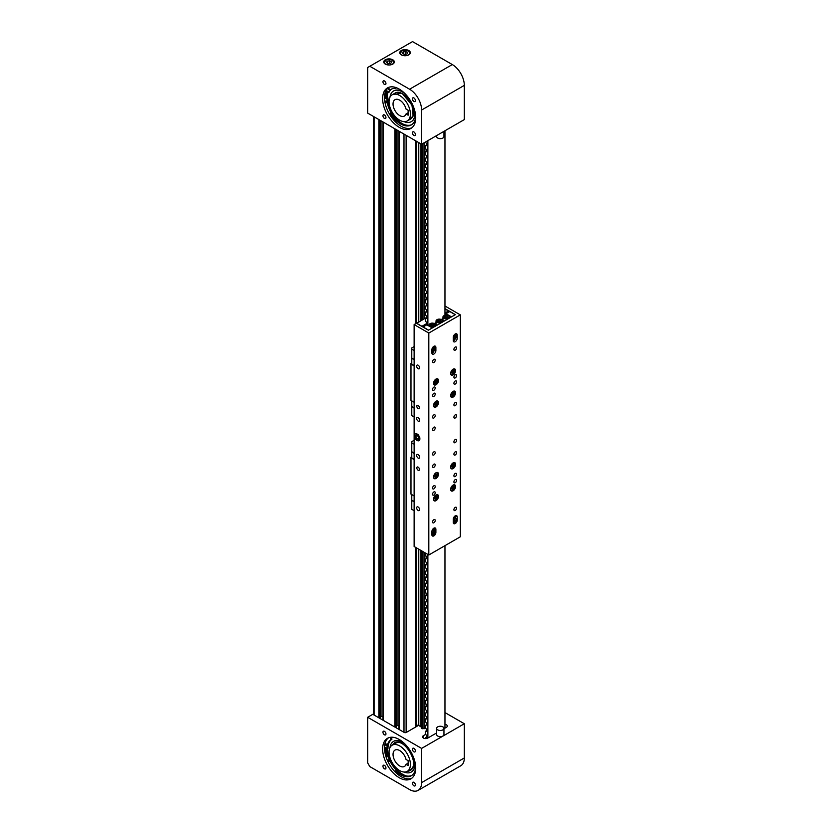 <?xml version="1.0" encoding="UTF-8"?>
<svg xmlns="http://www.w3.org/2000/svg" width="832" height="832" viewBox="0 0 832 832"><rect width="100%" height="100%" fill="white"/><g stroke="black" fill="none" stroke-linecap="round" stroke-linejoin="round"><path stroke-width="1.25" d="M380.848 120.713L380.536 718.765M382.97 716.394L380.848 716.3M381.004 716.217L381.004 120.806M396.864 129.958L396.552 728.01M398.986 725.639L396.864 725.556M397.02 725.462L397.02 130.052M415.594 140.774L415.594 323.721M415.594 547.352L415.594 727.064M426.546 556.712L426.546 558.085A3.588 2.07 120 0 1 426.015 556.598A3.588 2.07 120 0 1 426.036 556.14M426.546 593.705L426.546 595.078A3.588 2.07 120 0 1 426.015 593.59A3.588 2.07 120 0 1 426.036 593.122M426.546 630.698L426.546 632.06A3.588 2.07 120 0 1 426.015 630.583A3.588 2.07 120 0 1 426.036 630.115M426.546 667.68L426.546 669.053A3.588 2.07 120 0 1 426.015 667.566A3.588 2.07 120 0 1 426.036 667.108M426.546 704.673L426.546 706.046A3.588 2.07 120 0 1 426.015 704.558A3.588 2.07 120 0 1 426.036 704.09M417.602 725.442L415.594 726.596M425.485 727.979L423.998 728.738A1.362 0.79 0 0 0 422.396 728.728L421.346 728.187L421.366 550.69L421.346 728.187M421.346 727.199A1.362 0.79 0 0 0 421.221 727.126A1.362 0.79 0 0 0 421.127 727.074L421.075 550.514L421.075 727.002M421.075 726.908L418.777 725.504L415.594 724.901M426.036 149.25A3.588 2.07 120 0 0 426.015 149.718A3.588 2.07 120 0 0 426.546 151.206M426.036 186.243A3.588 2.07 120 0 0 426.015 186.711A3.588 2.07 120 0 0 426.546 188.188M426.036 223.236A3.588 2.07 120 0 0 426.015 223.694A3.588 2.07 120 0 0 426.546 225.181M426.036 260.218A3.588 2.07 120 0 0 426.015 260.686A3.588 2.07 120 0 0 426.546 262.174M426.036 297.211A3.588 2.07 120 0 0 426.015 297.679A3.588 2.07 120 0 0 426.546 299.156M413.91 97.958A2.111 1.217 -120 0 0 412.849 97.854A2.111 1.217 -120 0 0 412.526 99.538A2.111 1.217 -120 0 0 413.91 101.41A2.111 1.217 -120 0 0 414.96 101.514A2.111 1.217 -120 0 0 415.282 99.819A2.111 1.217 -120 0 0 413.91 97.958M384.457 80.954A2.111 1.217 -120 0 0 383.406 80.85A2.111 1.217 -120 0 0 383.074 82.545A2.111 1.217 -120 0 0 384.457 84.406A2.111 1.217 -120 0 0 385.518 84.51A2.111 1.217 -120 0 0 385.84 82.815A2.111 1.217 -120 0 0 384.457 80.954M384.457 114.951A2.111 1.217 -120 0 0 383.406 114.847A2.111 1.217 -120 0 0 383.074 116.542A2.111 1.217 -120 0 0 384.457 118.404A2.111 1.217 -120 0 0 385.518 118.508A2.111 1.217 -120 0 0 385.84 116.823A2.111 1.217 -120 0 0 384.457 114.951M413.91 131.955A2.111 1.217 -120 0 0 412.849 131.851A2.111 1.217 -120 0 0 412.526 133.546A2.111 1.217 -120 0 0 413.91 135.408A2.111 1.217 -120 0 0 414.96 135.512A2.111 1.217 -120 0 0 415.282 133.817A2.111 1.217 -120 0 0 413.91 131.955M385.798 90.886A24.544 14.165 -120 0 0 385.06 97.417L387.972 97.989A20.384 11.773 60 0 0 391.03 110.022M408.793 50.544A5.283 3.047 0 0 0 403.031 49.878A5.283 3.047 0 0 0 399.766 52.697A5.283 3.047 0 0 0 401.315 54.85A5.283 3.047 0 0 0 407.077 55.515A5.283 3.047 0 0 0 410.342 52.697A5.283 3.047 0 0 0 408.793 50.544M392.777 59.79A5.283 3.047 0 0 0 387.015 59.124A5.283 3.047 0 0 0 383.75 61.942A5.283 3.047 0 0 0 385.299 64.106A5.283 3.047 0 0 0 391.061 64.761A5.283 3.047 0 0 0 394.326 61.942A5.283 3.047 0 0 0 392.777 59.79M399.183 89.066A23.41 13.51 -120 0 0 387.483 87.911A23.41 13.51 -120 0 0 383.895 106.662A23.41 13.51 -120 0 0 399.183 127.296A23.41 13.51 -120 0 0 410.883 128.45A23.41 13.51 -120 0 0 414.471 109.699A23.41 13.51 -120 0 0 399.183 89.066M388.45 87.433A23.41 13.51 -120 0 0 386.027 106.444A23.41 13.51 -120 0 0 401.055 126.214A23.41 13.51 -120 0 0 411.778 127.847M386.88 90.688A23.41 13.51 -120 0 0 385.85 97.573M367.682 67.496L367.682 113.11L421.606 144.248L464.318 119.59L464.318 85.374A16.994 9.807 -120 0 0 452.306 64.563L412.526 41.6L367.682 67.496M421.606 144.248L421.606 110.032A16.994 9.807 -120 0 0 409.594 89.222L369.814 66.258M387.993 92.477A21.705 12.532 -120 0 0 387.306 97.864M391.758 112.382A21.705 12.532 -120 0 0 402.106 123.573M403.582 92.3A17.701 10.223 -120 0 0 399.797 90.449A17.701 10.223 -120 0 0 393.796 90.844L393.536 91A17.701 10.223 -120 0 0 389.99 97.178M404.113 121.649A17.701 10.223 -120 0 0 405.236 122.054A17.701 10.223 -120 0 0 411.237 121.67L411.507 121.514A17.701 10.223 -120 0 0 415.137 112.31M387.306 91.385A22.651 13.073 -120 0 0 386.381 97.677M387.847 92.248A21.705 12.532 -120 0 0 387.036 97.802M411.798 124.623A21.57 12.459 60 0 1 391.903 113.714A0.946 0.541 60 0 1 391.674 112.819A21.705 12.532 -120 0 0 397.166 119.985M405.298 93.954A17.701 10.223 -120 0 0 399.526 90.605A17.701 10.223 -120 0 0 393.536 91M411.237 121.67A17.701 10.223 -120 0 0 414.565 110.001M407.514 120.806L413.171 116.085L411.975 105.165L402.002 93.174L392.423 94.65M400.483 92.612A15.101 8.715 -120 0 0 396.25 92.539A15.101 8.715 -120 0 0 395.366 92.945L392.163 94.796A15.101 8.715 60 0 1 399.714 95.545A15.101 8.715 60 0 1 409.583 108.846A15.101 8.715 60 0 1 407.264 120.952A15.101 8.715 60 0 1 399.714 120.203A15.101 8.715 60 0 1 389.854 106.891A15.101 8.715 60 0 1 392.163 94.796M407.264 120.952L410.467 119.101A15.101 8.715 -120 0 0 411.258 118.539C413.899 115.939 414.097 111.467 411.85 105.134C407.222 95.878 402.022 91.686 396.25 92.539M406.037 113.984L408.148 115.211L408.148 110.282L406.037 109.054A9.443 5.45 -120 0 0 399.714 100.162A9.443 5.45 -120 0 0 395.002 99.694A9.443 5.45 -120 0 0 393.546 107.266A9.443 5.45 -120 0 0 399.714 115.575A9.443 5.45 -120 0 0 404.435 116.043A9.443 5.45 -120 0 0 406.037 113.984L408.148 112.767M388.627 88.057A0.946 0.541 60 0 1 388.357 89.409A0.946 0.541 60 0 1 388.627 88.057M385.954 101.286A0.946 0.541 60 0 1 385.684 102.638A0.946 0.541 60 0 1 385.954 101.286M384.509 98.134L386.901 98.602A20.384 11.773 -120 0 0 390.832 112.32L390.603 113.443L391.893 111.748M395.845 87.537L395.678 88.369A20.384 11.773 -120 0 0 391.123 89.294A20.384 11.773 -120 0 0 388.107 92.664L389.178 92.05A20.384 11.773 60 0 1 391.674 89.014M388.107 92.664L386.35 89.835M390.603 113.443A0.946 0.541 -120 0 0 390.832 114.327A21.57 12.459 -120 0 0 411.278 124.956A21.57 12.459 -120 0 0 415.698 116.501M384.498 97.739L385.06 97.417M386.901 98.602L387.972 97.989M390.832 112.32L391.872 111.717M395.678 88.369L396.625 87.828M406.9 54.07L407.586 52.614L405.735 51.542L403.208 51.938L402.532 53.394L404.383 54.465L406.9 54.07M403.208 53.789L403.208 51.938M406.058 54.205L404.05 54.278M405.662 54.267L405.735 51.542M390.884 63.315L391.56 61.859L389.719 60.798L387.192 61.183L386.516 62.639L388.357 63.71L390.884 63.315M387.192 63.034L387.192 61.183M390.042 63.45L388.034 63.523M389.646 63.513L389.719 60.798M413.91 785.803A2.111 1.217 60 0 1 412.526 783.942A2.111 1.217 60 0 1 412.849 782.246A2.111 1.217 60 0 1 413.91 782.35A2.111 1.217 60 0 1 415.282 784.222A2.111 1.217 60 0 1 414.96 785.907A2.111 1.217 60 0 1 413.91 785.803M384.457 768.81A2.111 1.217 60 0 1 383.074 766.948A2.111 1.217 60 0 1 383.406 765.253A2.111 1.217 60 0 1 384.457 765.357A2.111 1.217 60 0 1 385.84 767.218A2.111 1.217 60 0 1 385.518 768.914A2.111 1.217 60 0 1 384.457 768.81M384.457 734.802A2.111 1.217 60 0 1 383.074 732.94A2.111 1.217 60 0 1 383.406 731.245A2.111 1.217 60 0 1 384.457 731.349A2.111 1.217 60 0 1 385.84 733.21A2.111 1.217 60 0 1 385.518 734.906A2.111 1.217 60 0 1 384.457 734.802M413.91 751.806A2.111 1.217 60 0 1 412.526 749.944A2.111 1.217 60 0 1 412.849 748.249A2.111 1.217 60 0 1 413.91 748.353A2.111 1.217 60 0 1 415.282 750.214A2.111 1.217 60 0 1 414.96 751.91A2.111 1.217 60 0 1 413.91 751.806M425.589 734.396L423.478 735.613A3.016 1.747 0 0 0 422.594 736.85A3.016 1.747 0 0 0 423.478 738.078A3.016 1.747 0 0 0 427.742 738.078L436.634 732.95M391.03 760.427A20.384 11.773 60 0 1 389.178 755.758L386.89 756.798A24.544 14.165 60 0 1 385.039 747.261M411.778 778.242A23.41 13.51 60 0 1 401.055 776.61A23.41 13.51 60 0 1 386.027 756.839A23.41 13.51 60 0 1 388.45 737.838M399.183 777.691A23.41 13.51 60 0 1 383.895 757.068A23.41 13.51 60 0 1 387.483 738.306A23.41 13.51 60 0 1 399.183 739.471A23.41 13.51 60 0 1 414.471 760.094A23.41 13.51 60 0 1 410.883 778.846A23.41 13.51 60 0 1 399.183 777.691M387.504 756.517A23.41 13.51 60 0 1 385.85 748.041M367.682 762.892L367.682 717.278L421.606 748.405L421.606 782.621A16.994 9.807 60 0 1 418.09 790.4A16.994 9.807 60 0 1 409.594 789.558L369.814 766.594L367.682 762.892M418.402 725.442L406.328 732.42A1.508 0.874 0 0 1 404.186 732.42L372.819 714.314L367.682 717.278M443.955 728.728L446.43 727.293A3.016 1.747 0 0 0 447.314 726.055A3.016 1.747 0 0 0 444.964 724.36M444.964 712.577L464.318 723.746L421.606 748.405M464.318 723.746L464.318 757.962A16.994 9.807 60 0 1 460.803 765.742L418.09 790.4M399.714 770.598A15.101 8.715 -120 0 0 407.264 771.347A15.101 8.715 -120 0 0 409.583 759.252A15.101 8.715 -120 0 0 399.714 745.94A15.101 8.715 -120 0 0 392.163 745.191A15.101 8.715 -120 0 0 389.854 757.297A15.101 8.715 -120 0 0 399.714 770.598M399.714 765.981A9.443 5.45 60 0 1 393.546 757.661A9.443 5.45 60 0 1 395.002 750.1A9.443 5.45 60 0 1 399.714 750.568A9.443 5.45 60 0 1 406.037 759.46L408.148 760.677L408.148 765.606L406.037 764.39A9.443 5.45 60 0 1 404.435 766.449A9.443 5.45 60 0 1 399.714 765.981M408.148 763.173L406.037 764.39M406.65 775.996A21.705 12.532 60 0 1 397.634 770.432A21.705 12.532 60 0 1 396.895 769.683M388.721 755.966A21.705 12.532 60 0 1 387.327 748.8M415.137 762.715A17.701 10.223 60 0 1 411.507 771.909L411.237 772.065A17.701 10.223 60 0 1 404.113 772.044M389.99 747.573A17.701 10.223 60 0 1 393.536 741.395L393.796 741.239A17.701 10.223 60 0 1 403.582 742.695M403.385 774.998A21.705 12.532 60 0 1 397.374 770.588A21.705 12.532 60 0 1 396.978 770.193L396.75 768.789A20.384 11.773 60 0 1 393.505 764.722M388.44 756.09A21.705 12.532 60 0 1 387.067 748.946M391.674 737.849A21.705 12.532 60 0 1 392.538 737.454M387.92 756.33L386.391 748.561M392.413 745.046A15.86 9.152 60 0 1 393.442 743.766C401.606 734.666 420.607 762.216 411.33 769.704A15.86 9.152 60 0 1 407.514 771.202M393.536 741.395A17.701 10.223 60 0 1 405.298 744.349M414.565 760.396A17.701 10.223 60 0 1 411.237 772.065M394.399 744.068A15.101 8.715 60 0 1 395.366 743.34A15.101 8.715 60 0 1 396.25 742.945C404.685 738.639 419.162 763.204 411.414 768.789L411.258 768.934A15.101 8.715 60 0 1 410.467 769.496L407.264 771.347M388.357 759.918A0.946 0.541 60 0 1 388.627 761.582A0.946 0.541 60 0 1 388.357 759.918M385.684 743.6A0.946 0.541 60 0 1 385.954 745.264A0.946 0.541 60 0 1 385.684 743.6M386.162 757.255L388.107 756.371A20.384 11.773 -120 0 0 395.678 769.413L395.907 770.796A0.946 0.541 -120 0 0 396.375 771.649A21.57 12.459 -120 0 0 411.278 775.757A21.57 12.459 -120 0 0 415.709 767.135M393.671 737.381A21.57 12.459 -120 0 0 390.832 737.859A0.946 0.541 -120 0 0 390.603 738.483L390.832 739.866A20.384 11.773 -120 0 0 386.901 749.039L384.53 746.772M411.798 775.424A21.57 12.459 60 0 1 397.446 771.035A0.946 0.541 60 0 1 396.978 770.182L395.907 770.796M386.901 749.039L387.972 748.426A20.384 11.773 60 0 1 391.903 739.253L391.674 737.87A0.946 0.541 60 0 1 391.664 737.61M386.89 756.798L386.152 757.224M391.903 739.253L390.832 739.866M396.75 768.789L395.678 769.413M389.178 755.758L388.107 756.371M418.132 454.615A2.111 1.217 -120 0 0 417.082 454.511A2.111 1.217 -120 0 0 416.759 456.206A2.111 1.217 -120 0 0 418.132 458.068A2.111 1.217 -120 0 0 419.193 458.172A2.111 1.217 -120 0 0 419.515 456.477A2.111 1.217 -120 0 0 418.132 454.615M418.132 507.021A2.111 1.217 -120 0 0 417.082 506.917A2.111 1.217 -120 0 0 416.759 508.612A2.111 1.217 -120 0 0 418.132 510.474A2.111 1.217 -120 0 0 419.193 510.578A2.111 1.217 -120 0 0 419.515 508.882A2.111 1.217 -120 0 0 418.132 507.021M418.132 467.137A1.893 1.092 -120 0 0 417.196 467.043A1.893 1.092 -120 0 0 416.905 468.551A1.893 1.092 -120 0 0 418.132 470.215A1.893 1.092 -120 0 0 419.078 470.309A1.893 1.092 -120 0 0 419.37 468.801A1.893 1.092 -120 0 0 418.132 467.137M418.132 365.227A2.111 1.217 -120 0 0 417.082 365.123A2.111 1.217 -120 0 0 416.759 366.818A2.111 1.217 -120 0 0 418.132 368.68A2.111 1.217 -120 0 0 419.193 368.784A2.111 1.217 -120 0 0 419.515 367.089A2.111 1.217 -120 0 0 418.132 365.227M418.132 417.633A2.111 1.217 -120 0 0 417.082 417.529A2.111 1.217 -120 0 0 416.759 419.214A2.111 1.217 -120 0 0 418.132 421.086A2.111 1.217 -120 0 0 419.193 421.19A2.111 1.217 -120 0 0 419.515 419.494A2.111 1.217 -120 0 0 418.132 417.633M418.132 405.486A1.893 1.092 -120 0 0 417.196 405.392A1.893 1.092 -120 0 0 416.905 406.9A1.893 1.092 -120 0 0 418.132 408.564A1.893 1.092 -120 0 0 419.078 408.658A1.893 1.092 -120 0 0 419.37 407.15A1.893 1.092 -120 0 0 418.132 405.486M455.239 476.538A1.893 1.092 120 0 0 456.477 474.874A1.893 1.092 120 0 0 456.186 473.356A1.893 1.092 120 0 0 455.239 473.45A1.893 1.092 120 0 0 454.012 475.114A1.893 1.092 120 0 0 454.293 476.632A1.893 1.092 120 0 0 455.239 476.538M433.888 488.862A1.893 1.092 120 0 0 435.115 487.198A1.893 1.092 120 0 0 434.834 485.69A1.893 1.092 120 0 0 433.888 485.784A1.893 1.092 120 0 0 432.65 487.448A1.893 1.092 120 0 0 432.942 488.956A1.893 1.092 120 0 0 433.888 488.862M433.888 396.386A1.893 1.092 120 0 0 435.115 394.732A1.893 1.092 120 0 0 434.834 393.214A1.893 1.092 120 0 0 433.888 393.307A1.893 1.092 120 0 0 432.65 394.971A1.893 1.092 120 0 0 432.942 396.479A1.893 1.092 120 0 0 433.888 396.386M455.239 384.062A1.893 1.092 120 0 0 456.477 382.398A1.893 1.092 120 0 0 456.186 380.89A1.893 1.092 120 0 0 455.239 380.983A1.893 1.092 120 0 0 454.012 382.637A1.893 1.092 120 0 0 454.293 384.155A1.893 1.092 120 0 0 455.239 384.062M453.242 519.303A2.829 1.633 -60 0 1 455.239 515.84A2.829 1.633 -60 0 1 456.654 515.694A2.829 1.633 -60 0 1 457.246 516.994L457.246 520.073A2.829 1.633 -60 0 1 456.009 522.922A2.829 1.633 -60 0 1 453.825 523.682A2.829 1.633 -60 0 1 453.242 522.382L453.242 519.303M431.881 531.638A2.829 1.633 -60 0 1 433.888 528.164A2.829 1.633 -60 0 1 435.302 528.029A2.829 1.633 -60 0 1 435.885 529.318L435.885 532.407A2.829 1.633 -60 0 1 434.647 535.257A2.829 1.633 -60 0 1 432.474 536.016A2.829 1.633 -60 0 1 431.881 534.716L431.881 531.638M431.881 349.773A2.829 1.633 -60 0 1 433.888 346.299A2.829 1.633 -60 0 1 435.302 346.164A2.829 1.633 -60 0 1 435.885 347.454L435.885 350.542A2.829 1.633 -60 0 1 434.647 353.392A2.829 1.633 -60 0 1 432.474 354.151A2.829 1.633 -60 0 1 431.881 352.851L431.881 349.773M453.242 337.438A2.829 1.633 -60 0 1 455.239 333.975A2.829 1.633 -60 0 1 456.654 333.83A2.829 1.633 -60 0 1 457.246 335.13L457.246 338.208A2.829 1.633 -60 0 1 456.009 341.058A2.829 1.633 -60 0 1 453.825 341.817A2.829 1.633 -60 0 1 453.242 340.517L453.242 337.438M417.071 433.992A3.962 2.288 -120 0 0 415.085 433.805A3.962 2.288 -120 0 0 414.482 436.977A3.962 2.288 -120 0 0 417.071 440.471A3.962 2.288 -120 0 0 419.047 440.669A3.962 2.288 -120 0 0 419.661 437.486A3.962 2.288 -120 0 0 417.071 433.992M416.25 433.67A3.962 2.288 -120 0 0 416.146 434.262M418.85 439.338A3.962 2.288 -120 0 0 418.933 439.39A3.962 2.288 -120 0 0 419.754 439.722M433.888 451.88A1.893 1.092 -60 0 1 434.834 451.786A1.893 1.092 -60 0 1 435.115 453.294A1.893 1.092 -60 0 1 433.888 454.958A1.893 1.092 -60 0 1 432.942 455.052A1.893 1.092 -60 0 1 432.65 453.534A1.893 1.092 -60 0 1 433.888 451.88M433.888 464.204A1.893 1.092 -60 0 1 434.834 464.11A1.893 1.092 -60 0 1 435.115 465.629A1.893 1.092 -60 0 1 433.888 467.282A1.893 1.092 -60 0 1 432.942 467.376A1.893 1.092 -60 0 1 432.65 465.868A1.893 1.092 -60 0 1 433.888 464.204M433.888 491.951A1.893 1.092 -60 0 1 434.834 491.858A1.893 1.092 -60 0 1 435.115 493.366A1.893 1.092 -60 0 1 433.888 495.03A1.893 1.092 -60 0 1 432.942 495.123A1.893 1.092 -60 0 1 432.65 493.615A1.893 1.092 -60 0 1 433.888 491.951M433.888 427.211A1.893 1.092 -60 0 1 434.834 427.118A1.893 1.092 -60 0 1 435.115 428.636A1.893 1.092 -60 0 1 433.888 430.3A1.893 1.092 -60 0 1 432.942 430.394A1.893 1.092 -60 0 1 432.65 428.875A1.893 1.092 -60 0 1 433.888 427.211M433.888 414.887A1.893 1.092 -60 0 1 434.834 414.794A1.893 1.092 -60 0 1 435.115 416.302A1.893 1.092 -60 0 1 433.888 417.966A1.893 1.092 -60 0 1 432.942 418.059A1.893 1.092 -60 0 1 432.65 416.551A1.893 1.092 -60 0 1 433.888 414.887M433.888 387.14A1.893 1.092 -60 0 1 434.834 387.046A1.893 1.092 -60 0 1 435.115 388.565A1.893 1.092 -60 0 1 433.888 390.229A1.893 1.092 -60 0 1 432.942 390.322A1.893 1.092 -60 0 1 432.65 388.804A1.893 1.092 -60 0 1 433.888 387.14M433.888 519.688A1.893 1.092 -60 0 1 434.834 519.594A1.893 1.092 -60 0 1 435.115 521.113A1.893 1.092 -60 0 1 433.888 522.766A1.893 1.092 -60 0 1 432.942 522.86A1.893 1.092 -60 0 1 432.65 521.352A1.893 1.092 -60 0 1 433.888 519.688M433.888 359.403A1.893 1.092 -60 0 1 434.834 359.31A1.893 1.092 -60 0 1 435.115 360.818A1.893 1.092 -60 0 1 433.888 362.482A1.893 1.092 -60 0 1 432.942 362.575A1.893 1.092 -60 0 1 432.65 361.067A1.893 1.092 -60 0 1 433.888 359.403M453.107 369.19A3.494 2.018 -60 0 1 454.854 369.013A3.494 2.018 -60 0 1 455.385 371.81A3.494 2.018 -60 0 1 453.107 374.889A3.494 2.018 -60 0 1 451.36 375.066A3.494 2.018 -60 0 1 450.83 372.268A3.494 2.018 -60 0 1 453.107 369.19M453.107 462.894A3.494 2.018 -60 0 1 454.854 462.717A3.494 2.018 -60 0 1 455.385 465.525A3.494 2.018 -60 0 1 453.107 468.593A3.494 2.018 -60 0 1 451.36 468.77A3.494 2.018 -60 0 1 450.83 465.972A3.494 2.018 -60 0 1 453.107 462.894M436.02 472.763A3.494 2.018 -60 0 1 437.767 472.586A3.494 2.018 -60 0 1 438.298 475.384A3.494 2.018 -60 0 1 436.02 478.462A3.494 2.018 -60 0 1 434.273 478.639A3.494 2.018 -60 0 1 433.742 475.831A3.494 2.018 -60 0 1 436.02 472.763M436.02 494.957A3.494 2.018 -60 0 1 437.767 494.78A3.494 2.018 -60 0 1 438.298 497.578A3.494 2.018 -60 0 1 436.02 500.656A3.494 2.018 -60 0 1 434.273 500.833A3.494 2.018 -60 0 1 433.742 498.025A3.494 2.018 -60 0 1 436.02 494.957M453.107 485.087A3.494 2.018 -60 0 1 454.854 484.921A3.494 2.018 -60 0 1 455.385 487.718A3.494 2.018 -60 0 1 453.107 490.786A3.494 2.018 -60 0 1 451.36 490.963A3.494 2.018 -60 0 1 450.83 488.166A3.494 2.018 -60 0 1 453.107 485.087M453.107 391.383A3.494 2.018 -60 0 1 454.854 391.206A3.494 2.018 -60 0 1 455.385 394.004A3.494 2.018 -60 0 1 453.107 397.082A3.494 2.018 -60 0 1 451.36 397.259A3.494 2.018 -60 0 1 450.83 394.462A3.494 2.018 -60 0 1 453.107 391.383M436.02 401.242A3.494 2.018 -60 0 1 437.767 401.076A3.494 2.018 -60 0 1 438.298 403.874A3.494 2.018 -60 0 1 436.02 406.952A3.494 2.018 -60 0 1 434.273 407.118A3.494 2.018 -60 0 1 433.742 404.321A3.494 2.018 -60 0 1 436.02 401.242M436.02 379.049A3.494 2.018 -60 0 1 437.767 378.882A3.494 2.018 -60 0 1 438.298 381.68A3.494 2.018 -60 0 1 436.02 384.758A3.494 2.018 -60 0 1 434.273 384.925A3.494 2.018 -60 0 1 433.742 382.127A3.494 2.018 -60 0 1 436.02 379.049M455.239 439.546A1.893 1.092 -60 0 1 456.186 439.452A1.893 1.092 -60 0 1 456.477 440.96A1.893 1.092 -60 0 1 455.239 442.624A1.893 1.092 -60 0 1 454.293 442.718A1.893 1.092 -60 0 1 454.012 441.21A1.893 1.092 -60 0 1 455.239 439.546M455.239 451.88A1.893 1.092 -60 0 1 456.186 451.786A1.893 1.092 -60 0 1 456.477 453.294A1.893 1.092 -60 0 1 455.239 454.958A1.893 1.092 -60 0 1 454.293 455.052A1.893 1.092 -60 0 1 454.012 453.534A1.893 1.092 -60 0 1 455.239 451.88M455.239 479.617A1.893 1.092 -60 0 1 456.186 479.523A1.893 1.092 -60 0 1 456.477 481.031A1.893 1.092 -60 0 1 455.239 482.695A1.893 1.092 -60 0 1 454.293 482.789A1.893 1.092 -60 0 1 454.012 481.281A1.893 1.092 -60 0 1 455.239 479.617M455.239 414.887A1.893 1.092 -60 0 1 456.186 414.794A1.893 1.092 -60 0 1 456.477 416.302A1.893 1.092 -60 0 1 455.239 417.966A1.893 1.092 -60 0 1 454.293 418.059A1.893 1.092 -60 0 1 454.012 416.551A1.893 1.092 -60 0 1 455.239 414.887M455.239 402.553A1.893 1.092 -60 0 1 456.186 402.459A1.893 1.092 -60 0 1 456.477 403.978A1.893 1.092 -60 0 1 455.239 405.642A1.893 1.092 -60 0 1 454.293 405.735A1.893 1.092 -60 0 1 454.012 404.217A1.893 1.092 -60 0 1 455.239 402.553M455.239 374.816A1.893 1.092 -60 0 1 456.186 374.722A1.893 1.092 -60 0 1 456.477 376.23A1.893 1.092 -60 0 1 455.239 377.894A1.893 1.092 -60 0 1 454.293 377.988A1.893 1.092 -60 0 1 454.012 376.48A1.893 1.092 -60 0 1 455.239 374.816M455.239 507.364A1.893 1.092 -60 0 1 456.186 507.27A1.893 1.092 -60 0 1 456.477 508.778A1.893 1.092 -60 0 1 455.239 510.442A1.893 1.092 -60 0 1 454.293 510.536A1.893 1.092 -60 0 1 454.012 509.018A1.893 1.092 -60 0 1 455.239 507.364M455.239 347.069A1.893 1.092 -60 0 1 456.186 346.975A1.893 1.092 -60 0 1 456.477 348.494A1.893 1.092 -60 0 1 455.239 350.158A1.893 1.092 -60 0 1 454.293 350.251A1.893 1.092 -60 0 1 454.012 348.733A1.893 1.092 -60 0 1 455.239 347.069M454.844 517.962L454.844 516.526A1.695 0.978 120 0 0 454.792 516.152M453.773 517.421L453.773 518.076M433.482 530.286L433.482 528.861A1.695 0.978 120 0 0 433.43 528.486M432.422 530.41L432.422 529.755M431.881 352.31A1.695 0.978 120 0 0 433.337 350.823M453.242 339.976A1.695 0.978 120 0 0 454.698 338.489M444.964 308.62L455.374 314.631L428.418 330.19L416.406 323.263L414.128 324.574L414.128 546.51L428.813 554.986L460.314 536.796L460.314 314.86L428.813 333.05L414.128 324.574M444.964 306.769L445.63 306.384L460.314 314.86M428.813 333.05L428.813 554.986M453.274 340.922A2.829 1.633 120 0 0 455.562 337.969M431.922 353.257A2.829 1.633 120 0 0 434.21 350.303M434.283 530.743L434.283 528.393A2.829 1.633 120 0 0 434.252 527.998M455.645 518.409L455.645 516.069A2.829 1.633 120 0 0 455.603 515.663M414.128 444.226L411.778 442.874L411.778 441.646L414.128 440.284M414.128 495.955L410.977 494.135L410.977 457.142L411.778 456.685M414.128 510.692L411.778 509.33L411.778 494.603M414.128 453.107L411.778 451.755L411.778 457.912L414.128 459.274M411.778 451.755L411.778 442.874M414.128 453.419L411.778 452.057M414.128 459.586L410.977 457.766M414.128 501.81L411.778 500.458M414.128 501.498L411.778 500.146L414.128 501.498M414.128 350.522L411.778 349.17L411.778 347.932L414.128 346.58M414.128 402.251L410.977 400.431L410.977 363.438L411.778 362.981M414.128 416.978L411.778 415.626L411.778 400.889M414.128 359.403L411.778 358.041L411.778 364.208L414.128 365.57M411.778 358.041L411.778 349.17M414.128 359.705L411.778 358.353M414.128 365.872L410.977 364.052M414.128 408.106L411.778 406.744M414.128 407.794L411.778 406.442L414.128 407.794M451.61 394.898L452.306 395.668L453.534 394.857L454.064 393.266L453.378 392.486L451.61 394.898M453.076 392.694L454.064 393.266M451.786 394.358L452.556 393.037M451.953 393.869L453.534 394.857M434.522 404.758L435.219 405.538L436.446 404.716L436.987 403.125L436.29 402.355L434.522 404.758M435.989 402.553L436.987 403.125M434.71 404.217L435.469 402.896M434.866 403.728L436.446 404.716M451.61 372.705L452.306 373.474L453.534 372.663L454.064 371.072L453.378 370.292L451.61 372.705M453.076 370.5L454.064 371.072M451.786 372.164L452.556 370.843M451.953 371.675L453.534 372.663M434.866 381.264L434.564 382.824L435.448 383.302L436.935 380.671L436.051 380.193L434.866 381.264M434.73 381.982L435.438 380.754M434.907 381.233L436.634 382.231M434.574 382.793L435.448 383.302M451.61 488.602L452.306 489.382L453.534 488.561L454.064 486.97L453.378 486.19L451.61 488.602M453.076 486.398L454.064 486.97M451.786 488.062L452.556 486.741M451.953 487.573L453.534 488.561M451.61 466.409L452.306 467.189L453.534 466.367L454.064 464.776L453.378 463.996L451.61 466.409M453.076 464.204L454.064 464.776M451.786 465.868L452.556 464.547M451.953 465.379L453.534 466.367M435.5 476.996L436.925 474.334L436.01 473.918L434.834 475.041L434.585 476.58L435.5 476.996L434.606 476.476M434.73 475.686L435.448 474.458M434.959 474.916L436.675 475.873M435.261 499.242L436.488 498.378L436.977 496.787L436.249 496.059L435.022 496.922L434.533 498.514L435.261 499.242M436.01 496.226L436.977 496.787M434.72 497.91L435.458 496.621M434.886 497.38L436.488 498.378M428.542 330.117L432.286 327.964L426.816 324.802L423.072 326.955L428.542 330.117M451.506 316.867L455.239 314.704L449.769 311.542L446.035 313.706L451.506 316.867M446.035 315.089L446.035 313.706M434.335 323.544L436.02 322.566M441.272 319.53L442.957 318.562M444.964 313.695L448.438 311.688A0.905 0.52 60 0 0 448.625 311.282L444.964 308.776M447.366 312.312L447.366 312.936M416.582 323.367L426.858 317.283M416.582 323.211L421.928 326.3L426.858 323.45M444.964 312.998L448.625 310.887M443.893 321.256A3.214 1.851 180 0 1 443.81 321.204A3.214 1.851 180 0 1 442.957 319.946L442.957 317.013A3.214 1.851 180 0 1 443.966 315.671M444.891 317.554L447.834 317.158L447.439 316.181L445.775 315.879L444.496 316.566L444.891 317.554M446.95 317.637L445.38 317.637M445.869 317.72L445.775 315.879M447.439 317.366L447.439 316.181M436.956 325.26A3.214 1.851 180 0 1 436.873 325.218A3.214 1.851 180 0 1 436.02 323.95L436.02 321.027A3.214 1.851 180 0 1 437.029 319.675M437.944 321.558L440.887 321.162L440.502 320.185L438.838 319.894L437.559 320.57L437.944 321.558M440.014 321.641L438.443 321.641M438.922 321.734L438.838 319.894M440.502 321.37L440.502 320.185M431.007 325.562L433.95 325.177L433.566 324.189L431.891 323.898L430.622 324.584L431.007 325.562M433.066 325.645L431.496 325.655M431.985 325.738L431.891 323.898M433.566 325.385L433.566 324.189M455.551 335.234L454.782 335.629L454.709 337.21L455.905 335.826L455.551 335.234M455.198 335.421L455.905 335.826M454.522 336.253L455.478 336.814M434.2 347.558L433.43 347.953L433.358 349.544L434.127 349.149L434.2 347.558M433.836 347.745L434.543 348.15M433.16 348.587L434.127 349.149M453.398 518.305A2.642 1.529 -60 0 1 453.554 518.201A2.642 1.529 -60 0 1 454.958 518.014L456.321 518.804A2.642 1.529 -60 0 1 456.872 520.094M455.104 520.302L454.49 522.028L455.822 521.186L455.104 520.302M454.854 520.624L455.822 521.186M454.47 521.633L455.166 522.038M432.047 530.639A2.642 1.529 -60 0 1 433.607 530.348L434.97 531.128A2.642 1.529 -60 0 1 435.51 532.418M433.534 532.792L433.264 534.456L434.533 533.25L434.294 532.542L433.534 532.792M433.67 532.75L434.533 533.25M433.077 533.666L434.013 534.206M416.104 436.956A1.893 1.092 -120 0 0 417.498 438.703A1.893 1.092 -120 0 0 418.652 438.069A1.893 1.092 -120 0 0 418.569 437.206A1.893 1.092 -120 0 0 417.134 435.438A1.893 1.092 -120 0 0 416.104 436.956M415.678 436.873L415.938 434.834L417.695 435.053L419.162 437.258L418.621 439.39L419.411 439.379L417.071 438.953L418.725 439.161L418.995 437.289L417.602 435.198L415.948 435.001L415.678 436.873L417.071 438.953M418.621 439.39L417.082 439.015L415.636 436.852L415.99 434.741M419.858 439.119L419.744 437.112L418.995 437.289M416.822 433.867L416.052 434.314L418.07 434.574L417.602 435.198M418.059 436.426L418.038 436.176A0.562 0.562 0 0 0 418.475 436.935M436.634 135.574L436.634 136.542A3.661 2.111 0 0 0 439.67 138.622A3.661 2.111 0 0 0 443.955 136.542L443.955 131.342M443.955 728.374L443.955 734.542A3.661 2.111 180 0 1 441.314 736.57A3.661 2.111 180 0 1 437.195 735.665A3.661 2.111 180 0 1 436.634 734.542L436.634 728.374A3.661 2.111 180 0 1 439.275 726.336A3.661 2.111 180 0 1 443.394 727.241A3.661 2.111 180 0 1 443.955 728.374A3.661 2.111 180 0 1 441.314 730.402A3.661 2.111 180 0 1 437.195 729.498A3.661 2.111 180 0 1 436.634 728.374M427.877 738.005L427.877 554.445M425.474 553.062L425.474 555.277L426.442 556.587A0.905 0.52 -120 0 1 426.816 557.471L426.816 558.199A0.905 0.52 -120 0 1 426.442 558.657L425.474 558.854L425.474 561.434L426.442 562.754A0.905 0.52 -120 0 1 426.816 563.638L426.816 564.366A0.905 0.52 -120 0 1 426.442 564.824L425.474 565.022L425.474 567.601L426.442 568.911A0.905 0.52 -120 0 1 426.816 569.795L426.816 570.534A0.905 0.52 -120 0 1 426.442 570.991L425.474 571.189L425.474 573.768L426.442 575.078A0.905 0.52 -120 0 1 426.816 575.962L426.816 576.69A0.905 0.52 -120 0 1 426.442 577.148L425.474 577.346L425.474 579.935L426.442 581.246A0.905 0.52 -120 0 1 426.816 582.13L426.816 582.858A0.905 0.52 -120 0 1 426.442 583.315L425.474 583.513L425.474 586.102L426.442 587.413A0.905 0.52 -120 0 1 426.816 588.297L426.816 589.025A0.905 0.52 -120 0 1 426.442 589.482L425.474 589.68L425.474 592.259L426.442 593.57A0.905 0.52 -120 0 1 426.816 594.454L426.816 595.192A0.905 0.52 -120 0 1 426.442 595.65L425.474 595.847L425.474 598.426L426.442 599.737A0.905 0.52 -120 0 1 426.816 600.621L426.816 601.359A0.905 0.52 -120 0 1 426.442 601.817L425.474 602.014L425.474 604.594L426.442 605.904A0.905 0.52 -120 0 1 426.816 606.788L426.816 607.516A0.905 0.52 -120 0 1 426.442 607.974L425.474 608.171L425.474 610.761L426.442 612.071A0.905 0.52 -120 0 1 426.816 612.955L426.816 613.683A0.905 0.52 -120 0 1 426.442 614.141L425.474 614.338L425.474 616.918L426.442 618.238A0.905 0.52 -120 0 1 426.816 619.122L426.816 619.85A0.905 0.52 -120 0 1 426.442 620.308L425.474 620.506L425.474 623.085L426.442 624.395A0.905 0.52 -120 0 1 426.816 625.279L426.816 626.018A0.905 0.52 -120 0 1 426.442 626.475L425.474 626.673L425.474 629.252L426.442 630.562A0.905 0.52 -120 0 1 426.816 631.446L426.816 632.174A0.905 0.52 -120 0 1 426.442 632.632L425.474 632.83L425.474 635.419L426.442 636.73A0.905 0.52 -120 0 1 426.816 637.614L426.816 638.342A0.905 0.52 -120 0 1 426.442 638.799L425.474 638.997L425.474 641.586L426.442 642.897A0.905 0.52 -120 0 1 426.816 643.781L426.816 644.509A0.905 0.52 -120 0 1 426.442 644.966L425.474 645.164L425.474 647.743L426.442 649.064A0.905 0.52 -120 0 1 426.816 649.948L426.816 650.676A0.905 0.52 -120 0 1 426.442 651.134L425.474 651.331L425.474 653.91L426.442 655.221A0.905 0.52 -120 0 1 426.816 656.105L426.816 656.843A0.905 0.52 -120 0 1 426.442 657.301L425.474 657.498L425.474 660.078L426.442 661.388A0.905 0.52 -120 0 1 426.816 662.272L426.816 663A0.905 0.52 -120 0 1 426.442 663.458L425.474 663.655L425.474 666.245L426.442 667.555A0.905 0.52 -120 0 1 426.816 668.439L426.816 669.167A0.905 0.52 -120 0 1 426.442 669.625L425.474 669.822L425.474 672.402L426.442 673.722A0.905 0.52 -120 0 1 426.816 674.606L426.816 675.334A0.905 0.52 -120 0 1 426.442 675.792L425.474 675.99L425.474 678.569L426.442 679.879A0.905 0.52 -120 0 1 426.816 680.763L426.816 681.502A0.905 0.52 -120 0 1 426.442 681.959L425.474 682.157L425.474 684.736L426.442 686.046A0.905 0.52 -120 0 1 426.816 686.93L426.816 687.669A0.905 0.52 -120 0 1 426.442 688.116L425.474 688.314L425.474 690.903L426.442 692.214A0.905 0.52 -120 0 1 426.816 693.098L426.816 693.826A0.905 0.52 -120 0 1 426.442 694.283L425.474 694.481L425.474 697.07L426.442 698.381A0.905 0.52 -120 0 1 426.816 699.265L426.816 699.993A0.905 0.52 -120 0 1 426.442 700.45L425.474 700.648L425.474 703.227L426.442 704.548A0.905 0.52 -120 0 1 426.816 705.432L426.816 706.16A0.905 0.52 -120 0 1 426.442 706.618L425.474 706.815L425.474 709.394L426.442 710.705A0.905 0.52 -120 0 1 426.816 711.589L426.816 712.327A0.905 0.52 -120 0 1 426.442 712.785L425.474 712.982L425.474 715.562L426.442 716.872A0.905 0.52 -120 0 1 426.816 717.756L426.816 718.484A0.905 0.52 -120 0 1 426.442 718.942L425.474 719.139L425.474 721.729L426.442 723.039A0.905 0.52 -120 0 1 426.816 723.923L426.816 724.651A0.905 0.52 -120 0 1 426.442 725.109L425.474 725.306L425.474 727.886L426.442 729.206A0.905 0.52 -120 0 1 426.816 730.09L426.816 730.818A0.905 0.52 -120 0 1 426.442 731.276L425.474 731.474L425.474 734.053L426.442 735.363A0.905 0.52 -120 0 1 426.816 736.247L426.816 736.986A0.905 0.52 -120 0 1 426.442 737.443L425.568 737.433L425.474 738.587M444.964 728.146L444.964 545.657M425.662 564.793L426.816 564.158M425.662 583.284L426.816 582.65M425.662 595.618L426.816 594.984M425.662 607.942L426.816 607.308M425.662 620.277L426.816 619.642M425.662 638.768L426.816 638.134M425.662 651.102L426.816 650.468M425.662 663.426L426.816 662.792M425.662 675.761L426.816 675.126M425.662 694.252L426.816 693.618M425.662 706.586L426.816 705.952M425.662 718.91L426.816 718.276M425.662 731.245L426.816 730.61M444.964 130.759L444.964 315.224M427.877 140.618L427.877 325.416M422.396 326.726L426.442 324.386A0.905 0.52 60 0 0 426.816 323.929L426.816 323.201A0.905 0.52 60 0 0 426.442 322.317L425.474 321.006L425.474 318.427L426.442 318.23A0.905 0.52 60 0 0 426.816 317.772L426.816 317.034A0.905 0.52 60 0 0 426.442 316.15L425.474 314.839L425.474 312.26L426.442 312.062A0.905 0.52 60 0 0 426.816 311.605L426.816 310.877A0.905 0.52 60 0 0 426.442 309.993L425.474 308.672L425.474 306.093L426.442 305.895A0.905 0.52 60 0 0 426.816 305.438L426.816 304.71A0.905 0.52 60 0 0 426.442 303.826L425.474 302.515L425.474 299.926L426.442 299.728A0.905 0.52 60 0 0 426.816 299.27L426.816 298.542A0.905 0.52 60 0 0 426.442 297.658L425.474 296.348L425.474 293.758L426.442 293.561A0.905 0.52 60 0 0 426.816 293.114L426.816 292.375A0.905 0.52 60 0 0 426.442 291.491L425.474 290.181L425.474 287.602L426.442 287.404A0.905 0.52 60 0 0 426.816 286.946L426.816 286.208A0.905 0.52 60 0 0 426.442 285.324L425.474 284.014L425.474 281.434L426.442 281.237A0.905 0.52 60 0 0 426.816 280.779L426.816 280.051A0.905 0.52 60 0 0 426.442 279.167L425.474 277.846L425.474 275.267L426.442 275.07A0.905 0.52 60 0 0 426.816 274.612L426.816 273.884A0.905 0.52 60 0 0 426.442 273L425.474 271.69L425.474 269.1L426.442 268.902A0.905 0.52 60 0 0 426.816 268.445L426.816 267.717A0.905 0.52 60 0 0 426.442 266.833L425.474 265.522L425.474 262.943L426.442 262.746A0.905 0.52 60 0 0 426.816 262.288L426.816 261.55A0.905 0.52 60 0 0 426.442 260.666L425.474 259.355L425.474 256.776L426.442 256.578A0.905 0.52 60 0 0 426.816 256.121L426.816 255.393A0.905 0.52 60 0 0 426.442 254.509L425.474 253.188L425.474 250.609L426.442 250.411A0.905 0.52 60 0 0 426.816 249.954L426.816 249.226A0.905 0.52 60 0 0 426.442 248.342L425.474 247.031L425.474 244.442L426.442 244.244A0.905 0.52 60 0 0 426.816 243.786L426.816 243.058A0.905 0.52 60 0 0 426.442 242.174L425.474 240.864L425.474 238.274L426.442 238.077A0.905 0.52 60 0 0 426.816 237.619L426.816 236.891A0.905 0.52 60 0 0 426.442 236.007L425.474 234.697L425.474 232.118L426.442 231.92A0.905 0.52 60 0 0 426.816 231.462L426.816 230.724A0.905 0.52 60 0 0 426.442 229.84L425.474 228.53L425.474 225.95L426.442 225.753A0.905 0.52 60 0 0 426.816 225.295L426.816 224.567A0.905 0.52 60 0 0 426.442 223.683L425.474 222.362L425.474 219.783L426.442 219.586A0.905 0.52 60 0 0 426.816 219.128L426.816 218.4A0.905 0.52 60 0 0 426.442 217.516L425.474 216.206L425.474 213.616L426.442 213.418A0.905 0.52 60 0 0 426.816 212.961L426.816 212.233A0.905 0.52 60 0 0 426.442 211.349L425.474 210.038L425.474 207.459L426.442 207.262A0.905 0.52 60 0 0 426.816 206.804L426.816 206.066A0.905 0.52 60 0 0 426.442 205.182L425.474 203.871L425.474 201.292L426.442 201.094A0.905 0.52 60 0 0 426.816 200.637L426.816 199.898A0.905 0.52 60 0 0 426.442 199.014L425.474 197.704L425.474 195.125L426.442 194.927A0.905 0.52 60 0 0 426.816 194.47L426.816 193.742A0.905 0.52 60 0 0 426.442 192.858L425.474 191.547L425.474 188.958L426.442 188.76A0.905 0.52 60 0 0 426.816 188.302L426.816 187.574A0.905 0.52 60 0 0 426.442 186.69L425.474 185.38L425.474 182.79L426.442 182.593A0.905 0.52 60 0 0 426.816 182.135L426.816 181.407A0.905 0.52 60 0 0 426.442 180.523L425.474 179.213L425.474 176.634L426.442 176.436A0.905 0.52 60 0 0 426.816 175.978L426.816 175.24A0.905 0.52 60 0 0 426.442 174.356L425.474 173.046L425.474 170.466L426.442 170.269A0.905 0.52 60 0 0 426.816 169.811L426.816 169.083A0.905 0.52 60 0 0 426.442 168.199L425.474 166.878L425.474 164.299L426.442 164.102A0.905 0.52 60 0 0 426.816 163.644L426.816 162.916A0.905 0.52 60 0 0 426.442 162.032L425.474 160.722L425.474 158.132L426.442 157.934A0.905 0.52 60 0 0 426.816 157.477L426.816 156.749A0.905 0.52 60 0 0 426.442 155.865L425.474 154.554L425.474 151.975L426.442 151.767A0.905 0.52 60 0 0 426.816 151.32L426.816 150.582A0.905 0.52 60 0 0 426.442 149.698L425.474 148.387L425.474 145.808L426.442 145.61A0.905 0.52 60 0 0 426.816 145.153L426.816 144.414A0.905 0.52 60 0 0 426.442 143.53L425.474 142.012M425.474 325.572L425.474 324.948M426.816 317.564L425.662 318.198M426.816 299.062L425.662 299.697M426.816 286.738L425.662 287.373M426.816 274.404L425.662 275.038M426.816 262.08L425.662 262.714M426.816 243.578L425.662 244.213M426.816 231.254L425.662 231.889M426.816 218.92L425.662 219.554M426.816 206.596L425.662 207.23M426.816 188.094L425.662 188.729M426.816 175.77L425.662 176.405M426.816 163.436L425.662 164.07M426.816 151.112L425.662 151.746M374.088 715.042L374.088 116.813M378.872 717.798L378.872 119.569M379.933 718.411L379.933 120.182M383.188 720.294L383.188 122.065M394.888 727.043L394.888 128.814M395.949 727.667L395.949 129.438M399.204 729.539L399.204 131.31M403.988 732.306L403.988 134.077M406.12 732.514L406.12 135.304M422.198 143.905L422.198 319.966M422.198 551.169L422.198 728.718M421.387 728.25L421.387 550.69M421.387 320.445L421.387 144.123M421.075 143.936L421.075 320.622L421.075 143.936M423.998 142.865L423.998 318.937M423.998 552.198L423.998 728.738M424.195 728.728L424.195 552.313M424.195 318.822L424.195 142.75M422.396 728.728L422.396 551.283M422.396 319.862L422.396 143.79M421.366 144.113L421.366 320.455L421.346 144.092M421.127 727.074L421.127 550.545M421.127 320.59L421.127 143.967M420.961 143.874L420.961 320.684M420.961 550.451L420.961 726.762M418.517 142.459L418.517 322.098M418.517 549.037L418.517 725.442M418.777 725.504L418.777 549.193M418.777 321.942L418.777 142.615M416.478 141.284L416.478 323.305M416.478 547.862L416.478 725.41M416.614 725.442L416.614 547.934M416.614 323.201L416.614 141.357M421.606 110.032L464.318 85.374M409.594 89.222L452.306 64.563M390.832 114.327L391.903 113.714M401.721 51.074A4.722 2.725 0 0 0 401.721 54.933A4.722 2.725 0 0 0 408.387 54.933A4.722 2.725 0 0 0 408.387 51.074A4.722 2.725 0 0 0 401.721 51.074M400.577 54.319A4.909 2.829 180 0 1 400.15 53.154A4.909 2.829 180 0 1 401.586 51.158M408.46 51.116A4.909 2.829 180 0 1 409.968 53.154A4.909 2.829 180 0 1 409.531 54.319M385.705 60.33A4.722 2.725 0 0 0 385.705 64.178A4.722 2.725 0 0 0 392.371 64.178A4.722 2.725 0 0 0 392.371 60.33A4.722 2.725 0 0 0 385.705 60.33M384.561 63.565A4.909 2.829 180 0 1 384.134 62.41A4.909 2.829 180 0 1 385.57 60.403M392.444 60.362A4.909 2.829 180 0 1 393.942 62.41A4.909 2.829 180 0 1 393.515 63.565M464.318 757.962L421.606 782.621M423.478 738.078L423.478 735.613M391.674 737.87L390.603 738.483M397.446 771.035L396.375 771.649M456.009 337.501L457.246 338.208M434.658 349.825L435.885 350.542M434.283 528.393L435.885 529.318M455.645 516.069L457.246 516.994M450.778 394.638A3.016 1.747 120 0 0 450.705 395.491A3.016 1.747 120 0 0 452.993 396.448A3.016 1.747 120 0 0 454.969 392.673A3.016 1.747 120 0 0 452.296 392.007M453.866 391.082A3.214 1.851 -60 0 1 454.314 391.227A3.214 1.851 -60 0 1 454.969 392.506M452.774 396.583A3.214 1.851 -60 0 1 451.1 396.781A3.214 1.851 -60 0 1 450.757 396.469M433.69 404.508A3.016 1.747 120 0 0 433.628 405.35A3.016 1.747 120 0 0 435.916 406.307A3.016 1.747 120 0 0 437.882 402.532A3.016 1.747 120 0 0 435.209 401.877M436.779 400.941A3.214 1.851 -60 0 1 437.226 401.086A3.214 1.851 -60 0 1 437.882 402.366M435.687 406.442A3.214 1.851 -60 0 1 434.013 406.64A3.214 1.851 -60 0 1 433.67 406.338M450.778 372.445A3.016 1.747 120 0 0 450.705 373.298A3.016 1.747 120 0 0 452.993 374.254A3.016 1.747 120 0 0 454.969 370.479A3.016 1.747 120 0 0 452.296 369.814M453.866 368.888A3.214 1.851 -60 0 1 454.314 369.034A3.214 1.851 -60 0 1 454.969 370.313M452.774 374.39A3.214 1.851 -60 0 1 451.1 374.587A3.214 1.851 -60 0 1 450.757 374.275M433.69 382.314A3.016 1.747 120 0 0 434.699 384.498A3.016 1.747 120 0 0 437.289 382.585A3.016 1.747 120 0 0 437.601 379.444A3.016 1.747 120 0 0 435.209 379.683M436.779 378.747A3.214 1.851 -60 0 1 437.226 378.893A3.214 1.851 -60 0 1 437.892 380.442M435.687 384.249A3.214 1.851 -60 0 1 434.013 384.446A3.214 1.851 -60 0 1 433.67 384.145M450.778 488.342A3.016 1.747 120 0 0 450.705 489.195A3.016 1.747 120 0 0 452.993 490.152A3.016 1.747 120 0 0 454.969 486.377A3.016 1.747 120 0 0 452.296 485.722M453.866 484.786A3.214 1.851 -60 0 1 454.314 484.931A3.214 1.851 -60 0 1 454.969 486.21M452.774 490.287A3.214 1.851 -60 0 1 451.1 490.485A3.214 1.851 -60 0 1 450.757 490.173M450.778 466.149A3.016 1.747 120 0 0 450.705 467.002A3.016 1.747 120 0 0 452.993 467.958A3.016 1.747 120 0 0 454.969 464.183A3.016 1.747 120 0 0 452.296 463.528M453.866 462.592A3.214 1.851 -60 0 1 454.314 462.738A3.214 1.851 -60 0 1 454.969 464.017M452.774 468.094A3.214 1.851 -60 0 1 451.1 468.291A3.214 1.851 -60 0 1 450.757 467.979M433.69 476.018A3.016 1.747 120 0 0 435.323 478.119A3.016 1.747 120 0 0 437.84 474.75A3.016 1.747 120 0 0 436.186 472.794A3.016 1.747 120 0 0 435.209 473.387M435.157 478.213A3.214 1.851 -60 0 1 434.013 478.161A3.214 1.851 -60 0 1 433.67 477.849M436.779 472.462A3.214 1.851 -60 0 1 437.226 472.597A3.214 1.851 -60 0 1 437.892 474.146M433.69 498.212A3.016 1.747 120 0 0 434.897 500.406A3.016 1.747 120 0 0 437.715 497.505A3.016 1.747 120 0 0 436.613 494.894A3.016 1.747 120 0 0 435.209 495.581M434.71 500.5A3.214 1.851 -60 0 1 434.013 500.354A3.214 1.851 -60 0 1 433.67 500.042M436.779 494.655A3.214 1.851 -60 0 1 437.226 494.79A3.214 1.851 -60 0 1 437.892 496.34M435.687 500.157A3.214 1.851 -60 0 1 434.855 500.479M448.625 311.282L444.964 313.394M426.816 323.866L422.136 326.57M448.375 315.682A3.016 1.747 0 0 0 444.111 315.588A3.016 1.747 0 0 0 443.955 318.053A3.016 1.747 0 0 0 448.219 318.136A3.016 1.747 0 0 0 448.375 315.682A3.214 1.851 180 0 0 448.365 315.671M443.81 318.282A3.214 1.851 180 0 1 442.957 317.013C443.82 315.099 445.661 314.652 448.479 315.671L449.374 317.013A3.214 1.851 180 0 1 447.335 318.739A3.214 1.851 180 0 1 443.81 318.282M448.521 315.754A3.214 1.851 180 0 1 449.374 317.013L449.374 318.094M441.438 319.686A3.016 1.747 0 0 0 437.164 319.592A3.016 1.747 0 0 0 437.008 322.057A3.016 1.747 0 0 0 441.282 322.15A3.016 1.747 0 0 0 441.438 319.686A3.214 1.851 180 0 1 441.438 319.686M436.873 322.286A3.214 1.851 180 0 1 436.02 321.027C436.873 319.103 438.714 318.656 441.532 319.675L442.437 321.027A3.214 1.851 180 0 1 440.398 322.754A3.214 1.851 180 0 1 436.873 322.286M441.574 319.769A3.214 1.851 180 0 1 442.437 321.027L442.437 322.098M434.502 323.69A3.016 1.747 0 0 0 430.227 323.596A3.016 1.747 0 0 0 430.071 326.061A3.016 1.747 0 0 0 434.335 326.154A3.016 1.747 0 0 0 434.502 323.69A3.214 1.851 180 0 0 434.481 323.679M434.637 323.773A3.214 1.851 180 0 1 435.49 325.031A3.214 1.851 180 0 1 433.462 326.758A3.214 1.851 180 0 1 429.936 326.29A3.214 1.851 180 0 1 429.073 325.031A3.214 1.851 180 0 1 430.082 323.679M454.189 338.447A2.454 1.414 120 0 0 456.591 336.482A2.454 1.414 120 0 0 456.082 333.996A2.454 1.414 120 0 0 453.679 335.962A2.454 1.414 120 0 0 454.189 338.447M455.842 333.736A2.642 1.529 -60 0 1 456.019 333.746A2.642 1.529 -60 0 1 456.321 333.85A2.642 1.529 -60 0 1 456.872 335.14M455.073 338.26A2.642 1.529 -60 0 1 453.981 338.541A2.642 1.529 -60 0 1 453.679 338.437A2.642 1.529 -60 0 1 453.242 337.875M432.827 350.771A2.454 1.414 120 0 0 435.23 348.806A2.454 1.414 120 0 0 434.73 346.33A2.454 1.414 120 0 0 432.328 348.296A2.454 1.414 120 0 0 432.827 350.771M434.481 346.06A2.642 1.529 -60 0 1 434.668 346.081A2.642 1.529 -60 0 1 434.97 346.185A2.642 1.529 -60 0 1 435.51 347.474M433.711 350.594A2.642 1.529 -60 0 1 432.619 350.875A2.642 1.529 -60 0 1 432.328 350.761A2.642 1.529 -60 0 1 431.881 350.21M455.218 523.12A2.454 1.414 120 0 0 456.872 520.073A2.454 1.414 120 0 0 455.052 519.21A2.454 1.414 120 0 0 453.398 522.257A2.454 1.414 120 0 0 455.218 523.12M453.242 521.394A2.642 1.529 -60 0 1 454.917 518.981A2.642 1.529 -60 0 1 456.321 518.804C457.34 520.104 456.955 521.57 455.177 523.203L453.679 523.38A2.642 1.529 -60 0 1 453.326 523.026M455.073 523.214A2.642 1.529 -60 0 1 453.679 523.38L453.409 523.224M434.314 535.09A2.454 1.414 120 0 0 435.427 531.929A2.454 1.414 120 0 0 433.243 531.908A2.454 1.414 120 0 0 432.13 535.07A2.454 1.414 120 0 0 434.314 535.09M431.881 533.718A2.642 1.529 -60 0 1 433.066 531.7A2.642 1.529 -60 0 1 434.97 531.128L434.314 535.153L432.328 535.714A2.642 1.529 -60 0 1 431.974 535.35M433.711 535.538A2.642 1.529 -60 0 1 432.328 535.714L432.058 535.558M426.972 576.368L425.662 577.117M426.972 588.692L425.662 589.451M426.972 631.852L425.662 632.601M426.972 644.176L425.662 644.935M426.972 687.336L425.662 688.095M426.972 699.66L425.662 700.419M425.662 312.031L426.972 311.272M425.662 256.547L426.972 255.788M425.662 201.063L426.972 200.304M425.662 145.579L426.972 144.82M373.651 116.553L373.651 714.782M382.97 121.94L382.97 720.169M398.986 131.186L398.986 729.414M386.214 97.646L387.098 91.042M409.968 53.83L409.968 53.154C408.096 50.086 405.319 49.39 401.627 51.064L400.15 53.83M393.942 63.076L393.942 62.41C392.08 59.342 389.303 58.646 385.611 60.32L384.134 63.076M392.163 745.191L395.366 743.34M386.225 748.394L387.826 756.371M450.809 396.614L451.1 396.781C453.242 396.968 454.553 395.574 455.021 392.579L454.022 391.061M433.732 406.474L434.013 406.64C436.155 406.838 437.466 405.434 437.944 402.438L436.935 400.92M450.809 374.421L451.1 374.587C453.242 374.774 454.553 373.381 455.021 370.386L454.022 368.867M433.732 384.28L437.32 382.595L436.935 378.726M450.809 490.318L451.1 490.485C453.242 490.682 454.553 489.278 455.021 486.283L454.022 484.765M450.809 468.125L451.1 468.291C453.242 468.489 454.553 467.085 455.021 464.09L454.022 462.571M433.732 477.994L435.25 478.223C437.809 476.445 438.474 474.573 437.226 472.597L436.935 472.43M433.732 500.188L434.782 500.51C437.642 499.044 438.454 497.13 437.226 494.79L436.935 494.624M435.49 326.102L434.595 323.69C431.777 322.66 429.936 323.107 429.073 325.031L429.073 326.102M453.242 338.177L454.022 338.551C456.55 337.615 457.319 336.055 456.321 333.85L456.05 333.705M431.881 350.511L432.661 350.886C435.198 349.95 435.958 348.379 434.97 346.185L434.699 346.029M426.972 564.002L425.568 564.814M426.972 576.337L425.568 577.138M426.972 582.494L425.568 583.305M426.972 588.661L425.568 589.472M426.972 594.828L425.568 595.639M426.972 607.162L425.568 607.963M426.972 619.486L425.568 620.298M426.972 631.821L425.568 632.632M426.972 637.988L425.568 638.789M426.972 644.145L425.568 644.956M426.972 650.312L425.568 651.123M426.972 662.646L425.568 663.447M426.972 674.97L425.568 675.782M426.972 687.305L425.568 688.116M426.972 693.472L425.568 694.273M426.972 699.629L425.568 700.44M426.972 705.796L425.568 706.607M426.972 718.13L425.568 718.931M426.972 730.454L425.568 731.266M425.568 318.219L426.972 317.408M425.568 312.052L426.972 311.241M425.568 299.718L426.972 298.917M425.568 287.394L426.972 286.582M425.568 275.059L426.972 274.248M425.568 262.735L426.972 261.924M425.568 256.568L426.972 255.757M425.568 244.234L426.972 243.433M425.568 231.91L426.972 231.098M425.568 219.575L426.972 218.764M425.568 207.251L426.972 206.44M425.568 201.084L426.972 200.273M425.568 188.75L426.972 187.949M425.568 176.426L426.972 175.614M425.568 164.091L426.972 163.28M425.568 151.767L426.972 150.956M425.568 145.6L426.972 144.789"/></g></svg>
